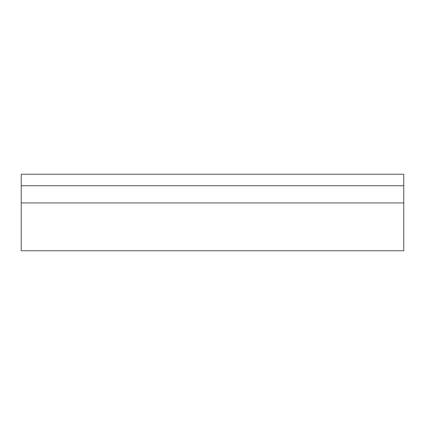 <?xml version="1.0" encoding="UTF-8"?>
<svg xmlns="http://www.w3.org/2000/svg" width="425" height="425" viewBox="0 0 425 425"><rect width="100%" height="100%" fill="white"/><g stroke="black" fill="none" stroke-linecap="round" stroke-linejoin="round"><path stroke-width="0.64" d="M21.25 202.938L21.25 174.25L403.75 174.25L403.75 250.75L21.25 250.75L21.25 202.938L403.75 202.938M21.25 185.725L403.75 185.725"/></g></svg>
